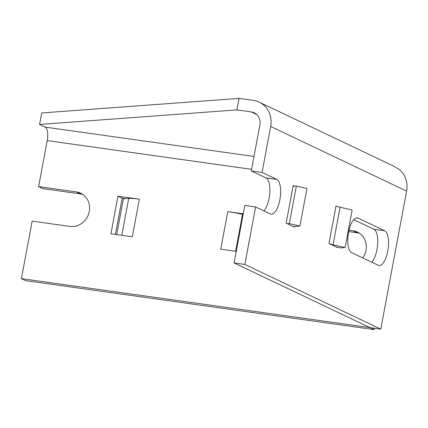 <?xml version="1.0" encoding="UTF-8"?>
<svg xmlns="http://www.w3.org/2000/svg" width="428" height="428" viewBox="0 0 428 428"><rect width="100%" height="100%" fill="white"/><g stroke="black" fill="none" stroke-linecap="round" stroke-linejoin="round"><path stroke-width="0.64" d="M358.065 218.125A17.655 6.709 98 0 0 357.294 217.889A17.655 6.709 98 0 0 348.531 232.372A17.655 6.709 98 0 0 351.607 252.622L378.234 265.29A17.655 6.709 98 0 0 379.005 265.526A17.655 6.709 98 0 0 387.95 250.016A17.655 6.709 98 0 0 384.692 230.794L358.065 218.125L356.492 217.9M362.784 257.94A17.655 16.216 -64.6 0 0 366.026 250.337A17.655 16.216 -64.6 0 0 357.439 232.12A17.655 16.216 -64.6 0 0 353.084 230.815L348.986 230.237M359.461 233.287A17.655 16.216 -64.6 0 0 357.284 232.816L348.681 231.607M270.678 126.442L262.07 172.441L251.29 170.927L259.898 124.928A11.77 10.812 -64.6 0 0 254.173 112.783A11.77 10.812 -64.6 0 0 251.268 111.911L236.893 109.894L39.569 124.441L41.719 112.944L239.043 98.392L253.419 100.414A23.54 21.619 115.4 0 1 259.234 102.153A23.54 21.619 115.4 0 1 270.678 126.442L406.6 191.123L380.776 329.121L21.4 278.612L32.159 221.11L69.898 226.417A17.655 16.216 -64.6 0 0 89.297 211.437A17.655 16.216 -64.6 0 0 80.71 193.221A17.655 16.216 -64.6 0 0 76.355 191.915L38.616 186.613L42.821 188.609L80.555 193.916A17.655 16.216 -64.6 0 1 82.732 194.387M39.569 124.441L45.175 127.111L253.997 156.461M239.043 98.392L236.893 109.894M251.589 169.338L47.224 140.609A11.77 4.473 98 0 0 45.175 127.111M47.224 140.609L38.616 186.613M336.076 246.903L340.469 247.93L345.118 247.587L333.059 244.757A7.848 0.861 10.6 0 1 328.971 243.521L337.307 247.486L337.36 247.202M299.91 226.08L289.317 223.593L287.391 223.732L294.496 227.113A7.848 0.861 10.6 0 1 293.972 226.685A7.848 0.861 10.6 0 1 294.619 226.471L299.91 226.08L306.94 188.513L296.347 186.025L293.062 186.266M287.391 223.732L286.155 223.149L293.191 185.581L294.421 186.169M380.776 329.121L244.853 264.445L255.612 206.943L270.33 213.946A17.655 6.709 98 0 0 271.101 214.182A17.655 6.709 98 0 0 280.046 198.667A17.655 6.709 98 0 0 276.788 179.444L262.07 172.441M406.6 191.123A23.54 21.619 -64.6 0 0 399.517 169.659L393.295 165.946L259.234 102.153M371.793 262.23A17.655 6.709 98 0 0 377.678 244.03A17.655 6.709 98 0 0 373.911 229.28L353.726 219.671M263.889 210.881A17.655 6.709 98 0 0 269.774 192.68A17.655 6.709 98 0 0 266.002 177.93L251.29 170.927M374.43 328.228L374.174 329.608L234.073 262.931L244.832 205.429L255.612 206.943M110.938 233.758L132.322 236.764L139.351 199.197L117.968 196.19L110.938 233.758M243.264 213.802L227.766 211.625L220.736 249.192L236.235 251.37M139.351 199.197A19.618 2.151 -169.4 0 0 128.7 198.389L125.329 198.635L122.173 198.191L115.4 234.384M374.174 329.608L25.605 280.613L21.4 278.612M328.971 243.521L336.001 205.954A7.848 0.861 -169.4 0 0 340.089 207.195L333.059 244.757M345.118 247.587L352.148 210.02L340.089 207.195M244.853 264.445L234.073 262.931M117.968 196.19L122.173 198.191M243.131 214.53L242.521 214.385A19.618 2.151 -169.4 0 0 227.766 211.625M125.329 198.635L123.403 198.779L116.705 234.571M289.317 223.593L296.347 186.025M353.084 230.815L357.284 232.816M76.355 191.915L80.555 193.916M256.682 114.49L251.268 111.911M294.496 227.113L294.619 226.471M276.788 179.444L266.002 177.93M384.692 230.794L373.911 229.28M128.7 198.389L121.793 235.282M235.619 251.284L242.521 214.385"/></g></svg>
